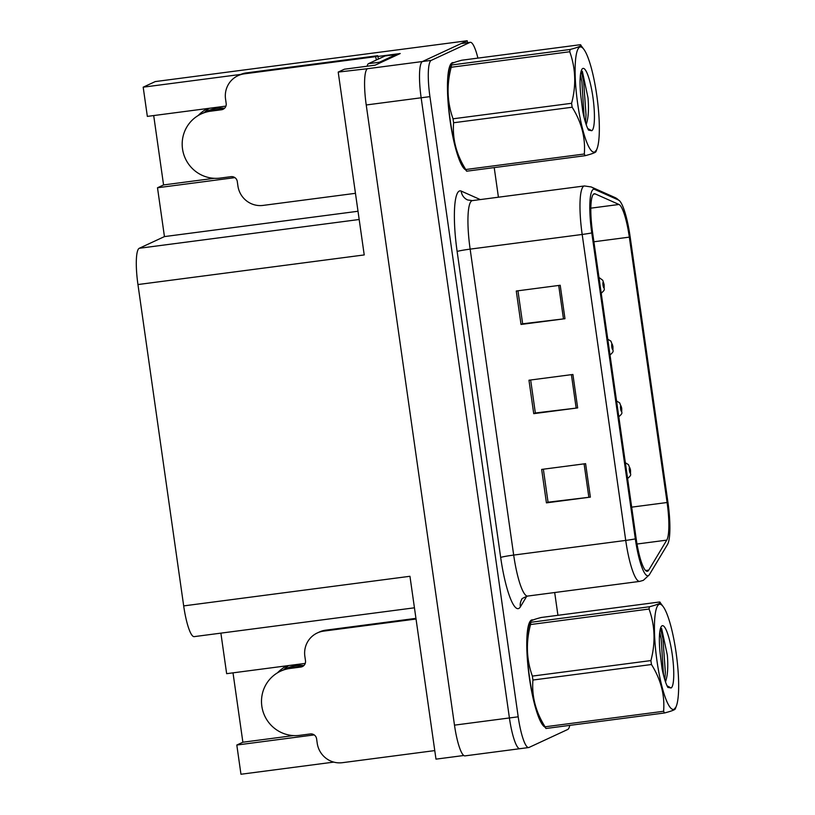 <?xml version="1.0" encoding="UTF-8"?>
<svg xmlns="http://www.w3.org/2000/svg" width="815" height="815" viewBox="0 0 815 815"><rect width="100%" height="100%" fill="white"/><g stroke="black" fill="none" stroke-linecap="round" stroke-linejoin="round"><path stroke-width="1.22" d="M283.844 669.675A36.105 35.391 65.1 0 1 288.673 665.56M277.507 672.813A36.105 35.391 65.1 0 1 286.911 665.794M377.854 56.469L400.216 53.535L375.155 65.169L344.399 69.204L338.205 72.077L367.534 68.704A33.843 6.398 82.5 0 0 366.23 104.972L454.485 725.146A33.843 6.398 82.5 0 0 464.957 755.882L519.878 748.7A33.843 6.398 82.5 0 0 520.245 748.588M414.448 607.807L194.143 636.637A33.843 6.398 -97.5 0 1 183.681 605.902L137.949 284.547L364.224 254.932L338.205 72.077M463.766 755.505L435.984 759.142L409.955 576.286L183.681 605.902M233.008 672.844L242.88 742.221L236.808 745.032L240.965 774.25L333.773 762.107M477.916 58.11A33.843 6.398 82.5 0 0 470.286 42.309A33.843 6.398 82.5 0 0 469.919 42.421L431.247 60.371A33.843 6.398 82.5 0 0 429.933 96.639L518.197 716.813L509.416 717.954A33.843 6.398 82.5 0 0 519.878 748.7A33.843 6.398 82.5 0 1 509.416 717.954L421.151 97.79L509.416 717.954L454.485 725.146M470.286 42.309L461.504 43.46A33.843 6.398 82.5 0 0 461.137 43.572L422.465 61.522A33.843 6.398 82.5 0 0 421.151 97.79A33.843 6.398 82.5 0 1 422.465 61.522L467.209 40.75L155.247 81.582L143.185 87.174L240.761 74.41M204.534 112.388A36.105 35.391 65.1 0 1 209.363 108.273M467.484 42.675L467.209 40.75M137.949 284.547A33.843 6.398 -97.5 0 1 139.263 248.28L164.447 236.595L358.009 211.258M164.447 236.595L157.499 187.756L234.893 177.629M225.928 106.103L147.342 116.392L143.185 87.174M236.808 745.032L314.203 734.906M305.238 663.39L226.651 673.679L220.885 633.143M153.699 115.557L163.571 184.934L157.499 187.756M242.88 742.221L293.543 735.588M207.601 108.507A36.105 35.391 -114.9 0 0 198.188 115.536M163.571 184.934L214.233 178.302M533.03 619.971A54.157 10.238 82.5 0 0 532.103 619.879A54.157 10.238 82.5 0 0 531.512 620.052A54.157 10.238 82.5 0 0 528.721 672.854A54.157 10.238 82.5 0 0 544.726 726.949M453.721 62.684A54.157 10.238 82.5 0 0 452.794 62.592A54.157 10.238 82.5 0 0 452.203 62.765A54.157 10.238 82.5 0 0 449.411 115.567A54.157 10.238 82.5 0 0 465.416 169.673M647.691 571.183A36.105 6.826 -97.5 0 1 647.304 571.305A36.105 6.826 -97.5 0 1 636.138 538.511L592.587 232.55A36.105 6.826 -97.5 0 1 594.39 193.756A36.105 6.826 -97.5 0 1 595.195 193.888L618.972 204.473A36.105 6.826 -97.5 0 1 629.333 237.134L667.098 502.509A36.105 6.826 -97.5 0 1 666.752 540.131L648.74 570.123A36.105 6.826 -97.5 0 1 647.691 571.183M648.332 575.645A40.618 7.681 82.5 0 0 649.504 574.453L667.516 544.461A40.618 7.681 82.5 0 0 667.668 544.186A40.618 7.681 82.5 0 0 667.913 502.132L630.138 236.758A40.618 7.681 82.5 0 0 619.716 200.959A40.618 7.681 82.5 0 0 618.493 200.021L594.706 189.426A40.618 7.681 82.5 0 0 591.782 232.927L635.323 538.888A40.618 7.681 82.5 0 0 648.332 575.645M560.211 285.26L516.272 291.016L521.029 324.462L564.968 318.716L560.211 285.26M517.953 290.792L522.649 323.789L563.471 318.899A9.026 0.53 -8.1 0 0 564.968 318.716M522.639 323.718L521.029 324.462M585.598 463.664L541.659 469.42L546.427 502.865L590.366 497.119L585.598 463.664M543.35 469.196L548.047 502.193L588.858 497.303A9.026 0.53 -8.1 0 0 590.366 497.119M548.037 502.122L546.427 502.865M572.904 374.462L528.966 380.218L533.733 413.663L577.662 407.918L572.904 374.462M530.657 379.994L535.343 412.991L576.164 408.101A9.026 0.53 -8.1 0 0 577.662 407.918M535.333 412.92L533.733 413.663M518.197 716.813A33.843 6.398 82.5 0 0 528.66 747.549A33.843 6.398 82.5 0 0 529.037 747.437L567.709 729.486A33.843 6.398 82.5 0 0 569.787 725.37M557.929 615.305L554.689 592.525M498.423 197.21L494.216 167.595M598.974 277.436L602.774 280.279L604.109 284.537A5.644 0.571 171.4 0 1 604.017 284.659A2.822 0.53 82.5 0 0 603.131 282.224A2.822 0.53 82.5 0 0 603.029 285.25A2.822 0.53 82.5 0 0 603.925 287.797A2.822 0.53 82.5 0 0 604.058 284.893L603.681 286.126L603.375 283.895L604.017 284.659M607.766 339.213L610.873 341.088L612.9 346.304A5.644 0.571 171.4 0 1 612.809 346.426A2.822 0.53 82.5 0 0 611.922 343.991A2.822 0.53 82.5 0 0 611.82 347.017A2.822 0.53 82.5 0 0 612.717 349.574A2.822 0.53 82.5 0 0 612.849 346.67L612.473 347.903L612.167 345.672L612.809 346.426M612.849 346.67L612.096 346.711M616.558 400.98L619.665 402.855L621.692 408.081A5.644 0.571 171.4 0 1 621.601 408.203A2.822 0.53 82.5 0 0 620.714 405.768A2.822 0.53 82.5 0 0 620.612 408.794A2.822 0.53 82.5 0 0 621.509 411.341A2.822 0.53 82.5 0 0 621.641 408.437L621.264 409.67L620.959 407.439L621.601 408.203M625.35 462.757L628.457 464.632L630.484 469.848A5.644 0.571 171.4 0 1 630.392 469.97A2.822 0.53 82.5 0 0 629.506 467.535A2.822 0.53 82.5 0 0 629.404 470.561A2.822 0.53 82.5 0 0 630.301 473.118A2.822 0.53 82.5 0 0 630.433 470.214L630.056 471.447L629.75 469.216L630.392 469.97M317.32 632.949A22.565 22.117 65.1 0 1 323.647 631.116L325.674 630.178A22.565 22.117 65.1 0 0 319.348 632.012L317.32 632.949A22.565 22.117 65.1 0 0 304.851 656.289L305.493 660.751A5.644 5.532 65.1 0 1 300.796 667.047L290.028 668.453A33.843 33.181 -114.9 0 0 280.543 671.203A33.843 33.181 -114.9 0 0 261.839 706.218A33.843 33.181 -114.9 0 0 299.553 735.354L310.311 733.948A5.644 5.532 65.1 0 1 316.597 738.808L317.229 743.26A22.565 22.117 65.1 0 0 342.371 762.687L434.772 750.595M292.269 667.485L302.813 666.11A5.644 5.532 -114.9 0 0 303.333 666.018M292.259 667.424A33.843 33.181 65.1 0 1 294.337 667.22M280.543 671.203L286.615 668.392A33.843 33.181 65.1 0 1 303.883 665.549M325.674 630.178L415.945 618.361M323.647 631.116L416.047 619.023M238.011 75.673A22.565 22.117 65.1 0 1 244.337 73.839L246.364 72.892A22.565 22.117 65.1 0 0 240.038 74.725L238.011 75.673A22.565 22.117 65.1 0 0 225.541 99.012L226.173 103.474A5.644 5.532 65.1 0 1 221.476 109.76L210.718 111.176A33.843 33.181 -114.9 0 0 201.224 113.927A33.843 33.181 -114.9 0 0 182.519 148.931A33.843 33.181 -114.9 0 0 220.233 178.078L231.002 176.661A5.644 5.532 65.1 0 1 237.287 181.521L237.919 185.983A22.565 22.117 65.1 0 0 263.062 205.411L355.452 193.318M212.949 110.208L223.504 108.823A5.644 5.532 -114.9 0 0 224.023 108.731M212.939 110.137A33.843 33.181 65.1 0 1 215.028 109.933M201.224 113.927L207.305 111.105A33.843 33.181 65.1 0 1 224.563 108.263M246.364 72.892L377.732 55.705A22.565 22.117 -114.9 0 0 378.466 59.026M376.438 59.964A22.565 22.117 65.1 0 1 375.715 56.643L377.732 55.705M244.337 73.839L375.715 56.643M378.455 63.641A22.565 4.269 -97.5 0 1 379.464 62.225L396.059 54.513A22.565 4.269 82.5 0 0 396.182 55.41M379.464 62.225L368.472 63.662A22.565 4.269 82.5 0 0 367.127 66.219M396.059 54.513L385.077 55.96L368.472 63.662M544.013 725.951A53.586 10.137 -97.5 0 1 529.088 674.881A53.586 10.137 -97.5 0 1 530.361 621.692M464.703 168.674A53.586 10.137 -97.5 0 1 449.768 117.605A53.586 10.137 -97.5 0 1 451.052 64.416M676.073 652.479A53.026 10.024 82.5 0 0 663.379 606.9A53.026 10.024 82.5 0 0 657.033 661.311A53.026 10.024 82.5 0 0 676.358 706.024A53.026 10.024 82.5 0 0 676.073 652.479M649.402 606.768C658.163 604.475 661.607 602.876 659.712 601.979L541.17 617.495C532.419 619.787 528.986 621.376 530.86 622.283A60.921 11.522 82.5 0 0 530.524 624.545C525.818 642.352 526.429 659.529 532.368 676.093A60.921 11.522 82.5 0 0 532.643 678.07A60.921 11.522 82.5 0 0 532.928 680.036C531.645 696.255 535.689 711.841 545.072 726.797A60.921 11.522 82.5 0 0 545.979 728.488L542.301 723.567A53.026 10.024 82.5 0 1 529.618 677.988A53.026 10.024 82.5 0 1 529.332 624.443L530.422 621.55L530.86 622.283L649.402 606.768A60.921 11.522 82.5 0 0 649.066 609.029L530.524 624.545M663.379 606.9L659.712 601.979M532.368 676.093L650.91 660.578C655.617 642.77 654.995 625.584 649.066 609.029M650.91 660.578A60.921 11.522 82.5 0 0 651.185 662.554A60.921 11.522 82.5 0 0 651.47 664.52L532.928 680.036M665.529 682.023L666.446 678.488C667.831 672.823 668.127 665.04 667.342 655.158L661.678 628.671L660.649 627.907M665.305 681.371L666.364 678.885M672.212 654.272A31.52 5.96 82.5 0 0 661.403 626.378A31.52 5.96 82.5 0 0 660.089 652.927L662.096 668.84C663.838 677.418 665.753 683.612 667.852 687.412L671.112 687.982A31.52 5.96 82.5 0 0 672.212 654.272M671.112 687.982L667.027 685.802M545.072 726.797L663.614 711.281A60.921 11.522 82.5 0 0 664.52 712.972L545.979 728.488M663.614 711.281C664.897 695.063 660.853 679.476 651.47 664.52M674.82 708.184C676.715 709.081 673.282 710.68 664.52 712.972M663.481 675.034L661.199 638.97L659.753 632.185M664.785 679.73L665.335 672.202L662.941 638.746L660.486 628.385M596.753 95.192A53.026 10.024 82.5 0 0 584.07 49.613A53.026 10.024 82.5 0 0 577.723 104.025A53.026 10.024 82.5 0 0 597.038 148.738A53.026 10.024 82.5 0 0 596.753 95.192M570.093 49.481C578.854 47.189 582.287 45.589 580.392 44.703L461.861 60.208C453.109 62.5 449.676 64.09 451.551 64.996A60.921 11.522 82.5 0 0 451.204 67.258C446.498 85.066 447.119 102.252 453.048 118.807A60.921 11.522 82.5 0 0 453.323 120.783A60.921 11.522 82.5 0 0 453.609 122.749C452.325 138.968 456.38 154.555 465.762 169.52A60.921 11.522 82.5 0 0 466.659 171.201L462.991 166.291A53.026 10.024 82.5 0 1 450.308 120.702A53.026 10.024 82.5 0 1 450.023 67.156L451.113 64.263L451.551 64.996L570.093 49.481A60.921 11.522 82.5 0 0 569.746 51.742L451.204 67.258M584.07 49.613L580.392 44.703M453.048 118.807L571.59 103.291C576.297 85.483 575.685 68.297 569.746 51.742M571.59 103.291A60.921 11.522 82.5 0 0 571.865 105.267A60.921 11.522 82.5 0 0 572.15 107.234L453.609 122.749M586.219 124.736L587.136 121.211C588.511 115.536 588.807 107.763 588.023 97.871L582.368 71.394L581.329 70.62M585.995 124.094L587.055 121.608M592.892 96.985A31.52 5.96 82.5 0 0 582.083 69.092A31.52 5.96 82.5 0 0 580.779 95.64L582.776 111.563C584.528 120.141 586.443 126.325 588.542 130.125L591.792 130.706A31.52 5.96 82.5 0 0 592.892 96.985M591.792 130.706L587.717 128.515M465.762 169.52L584.304 154.004A60.921 11.522 82.5 0 0 585.201 155.685L466.659 171.201M584.304 154.004C585.588 137.786 581.543 122.199 572.15 107.234M595.51 150.907C597.405 151.794 593.972 153.393 585.201 155.685M584.161 117.747L581.89 81.694L580.443 74.898M585.465 122.444L586.026 114.915L583.632 81.459L581.177 71.109M366.23 104.972L429.933 96.639M367.534 68.704L431.247 60.371M139.263 248.28L359.181 219.5M457.134 251.499A11.278 0.652 171.9 0 1 470.143 249.125L513.684 555.076A45.131 8.537 82.5 0 0 527.641 596.071C523.169 597.813 521.182 598.994 521.682 599.606A11.278 10.778 31 0 0 520.378 606.849A56.408 10.666 -97.5 0 1 500.675 557.46L457.134 251.499A56.408 10.666 -97.5 0 1 459.324 191.046A56.408 10.666 -97.5 0 1 461.198 191.077L480.29 199.583M471.895 200.765A45.131 8.537 82.5 0 0 470.143 249.125L582.185 234.455A45.131 8.537 -97.5 0 1 584.426 185.952L472.384 200.612A45.131 8.537 82.5 0 0 471.895 200.765M635.323 538.888A11.278 0.652 -8.1 0 1 625.726 540.416A45.131 8.537 -97.5 0 0 639.683 581.401L643.341 580.341L649.239 574.921A11.278 10.778 -149 0 0 649.504 574.453M618.493 200.021A11.278 11.003 -66 0 0 615.019 197.556L591.242 186.961L584.426 185.952M667.668 544.186L667.251 544.929A11.278 10.778 -149 0 0 667.516 544.461M594.706 189.426A11.278 11.003 -66 0 0 591.242 186.961M591.782 232.927A11.278 0.652 171.9 0 1 582.185 234.455L625.726 540.416L513.684 555.076A11.278 0.652 171.9 0 0 500.675 557.46M526.755 596.223L520.378 606.849M469.919 42.421L461.137 43.572M472.384 200.612L467.596 199.95A11.278 11.003 114 0 1 461.198 191.077M629.333 237.134L593.901 241.77M618.972 204.473L590.855 208.161M595.195 193.888L593.636 194.092M648.74 570.123L645.602 570.531M666.752 540.131L637.004 544.023M667.098 502.509L631.676 507.144M571.407 374.656L576.164 408.101M584.1 463.857L588.858 497.303M558.713 285.464L563.471 318.899M290.028 668.453L292.055 667.516M300.796 667.047L302.813 666.11M210.718 111.176L212.735 110.229M221.476 109.76L223.504 108.823M619.716 200.959L615.019 197.556M649.239 574.921L667.251 544.929M528.66 747.549L519.878 748.7M639.683 581.401L527.641 596.071M600.808 293.634C606.329 288.551 603.497 290.548 604.149 284.873M609.6 355.401C615.121 350.328 612.289 352.325 612.941 346.64M618.391 417.178C623.913 412.095 621.081 414.091 621.733 408.407M627.183 478.945C632.705 473.872 629.873 475.868 630.525 470.184M531.838 620.48L530.718 620.633M452.519 63.203L451.408 63.346M676.358 706.024L675.268 708.918M665.763 680.464L665.998 679.863M597.038 148.738L595.948 151.641M586.454 123.177L586.678 122.586"/></g></svg>
